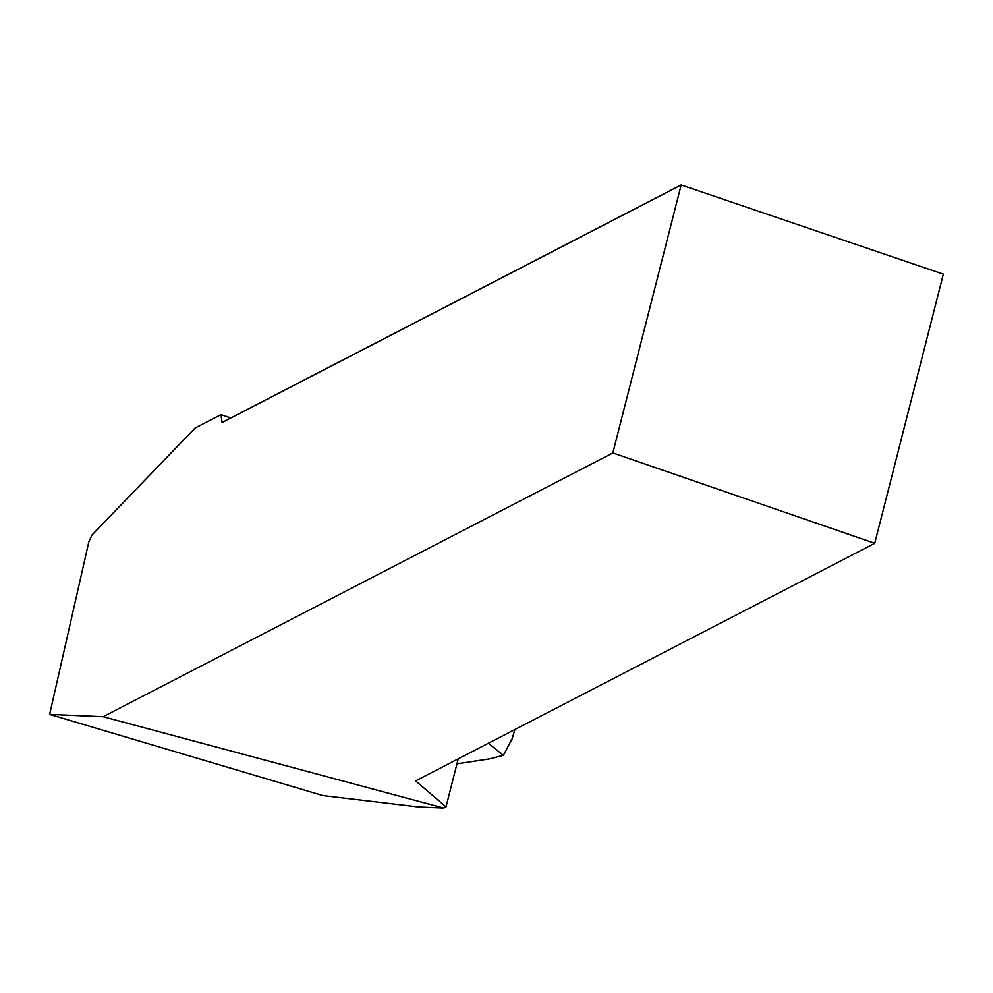<?xml version="1.0" encoding="UTF-8"?>
<svg xmlns="http://www.w3.org/2000/svg" width="993" height="993" viewBox="0 0 993 993"><rect width="100%" height="100%" fill="white"/><g stroke="black" fill="none" stroke-linecap="round" stroke-linejoin="round"><path stroke-width="1.49" d="M458.257 758.826L446.006 806.887L443.772 808.041L103.135 716.71L49.65 714.401L322.762 795.542L418.45 806.949L443.772 808.041M874.746 543.308L612.855 452.945L681.173 184.959L943.35 274.142L874.746 543.308L415.645 780.883L446.006 806.887M612.855 452.945L103.135 716.71M681.173 184.959L222.072 422.521L221.029 414.627L195.038 428.082L91.939 535.09L88.774 542.091L49.65 714.401M230.86 417.979L221.029 414.627M488.37 743.248L503.401 755.325L512.177 738.668M489.164 758.962L503.401 755.325M514.908 729.507L511.42 741.237M456.991 763.803L489.735 758.875"/></g></svg>
